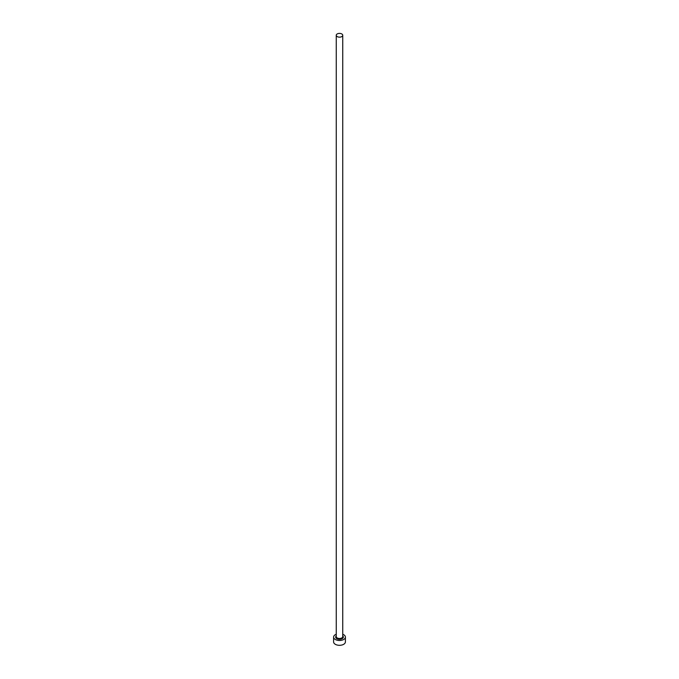 <?xml version="1.0" encoding="UTF-8"?>
<svg xmlns="http://www.w3.org/2000/svg" width="679" height="679" viewBox="0 0 679 679"><rect width="100%" height="100%" fill="white"/><g stroke="black" fill="none" stroke-linecap="round" stroke-linejoin="round"><path stroke-width="1.02" d="M337.208 36.598A3.242 1.876 0 0 0 340.739 37.006A3.242 1.876 0 0 0 342.742 35.274A3.242 1.876 0 0 0 341.792 33.95A3.242 1.876 0 0 0 338.261 33.543A3.242 1.876 0 0 0 336.258 35.274A3.242 1.876 0 0 0 337.208 36.598M336.258 634.245A5.899 3.403 0 0 0 333.601 637.089A5.899 3.403 0 0 0 335.333 639.499A5.899 3.403 0 0 0 341.758 640.238A5.899 3.403 0 0 0 345.399 637.089A5.899 3.403 0 0 0 343.667 634.687A5.899 3.403 0 0 0 342.742 634.245M333.601 637.089L333.601 641.901A5.899 3.403 0 0 0 335.333 644.312A5.899 3.403 0 0 0 341.758 645.05A5.899 3.403 0 0 0 345.399 641.901L345.399 637.089M342.742 635.909A3.836 2.215 180 0 1 341.893 638.82A3.836 2.215 180 0 1 336.792 638.659A3.836 2.215 180 0 1 336.258 635.909M336.258 35.274L336.258 636.605A3.242 1.876 0 0 0 337.208 637.929A3.242 1.876 0 0 0 340.739 638.336A3.242 1.876 0 0 0 342.742 636.605L342.742 35.274"/></g></svg>
